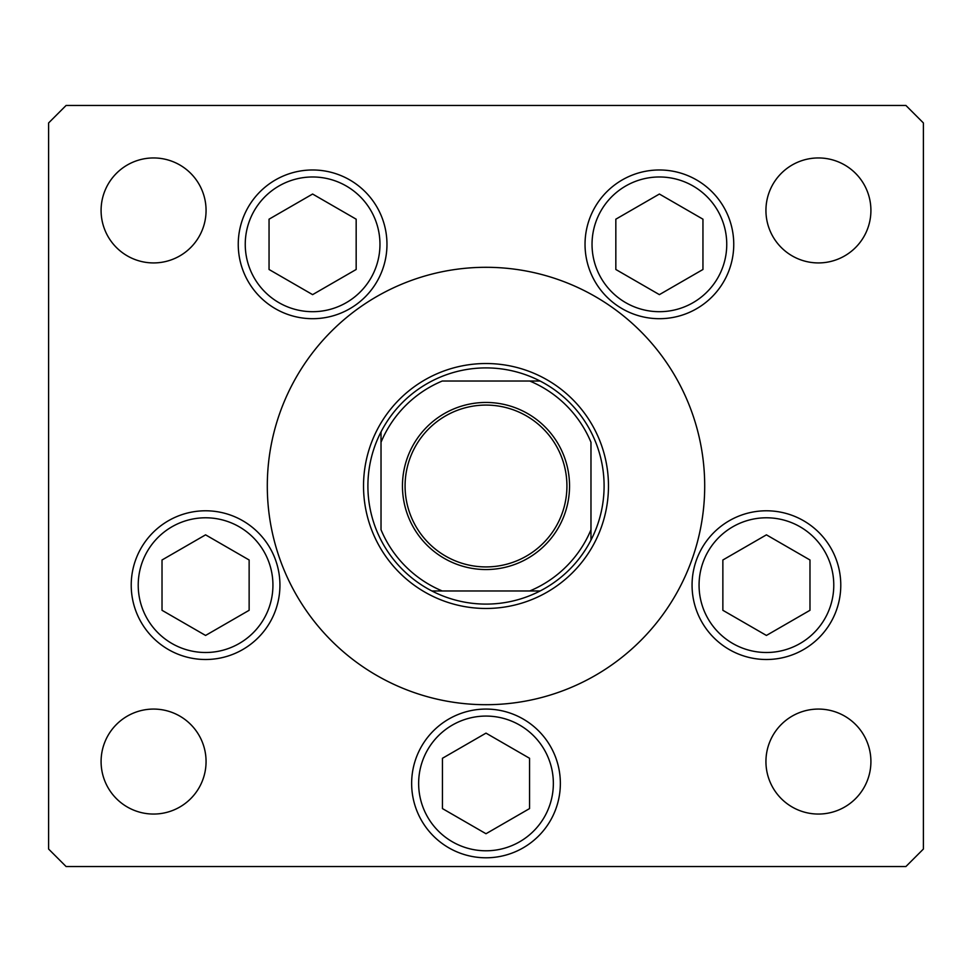 <?xml version="1.0" encoding="UTF-8"?>
<svg xmlns="http://www.w3.org/2000/svg" width="972" height="972" viewBox="0 0 972 972"><rect width="100%" height="100%" fill="white"/><g stroke="black" fill="none" stroke-linecap="round" stroke-linejoin="round"><path stroke-width="1.46" d="M704.7 486A218.7 218.7 0 0 0 486 267.3A218.7 218.7 0 0 0 267.3 486A218.7 218.7 0 0 0 486 704.7A218.7 218.7 0 0 0 704.7 486M238.249 244.337A74.358 74.358 0 0 0 312.607 318.695A74.358 74.358 0 0 0 386.965 244.337A74.358 74.358 0 0 0 312.607 169.979A74.358 74.358 0 0 0 238.249 244.337M585.035 244.337A74.358 74.358 0 0 0 659.393 318.695A74.358 74.358 0 0 0 733.751 244.337A74.358 74.358 0 0 0 659.393 169.979A74.358 74.358 0 0 0 585.035 244.337M692.064 585.144A74.358 74.358 0 0 0 766.422 659.502A74.358 74.358 0 0 0 840.78 585.144A74.358 74.358 0 0 0 766.422 510.786A74.358 74.358 0 0 0 692.064 585.144M411.642 783.432A74.358 74.358 0 0 0 486 857.79A74.358 74.358 0 0 0 560.358 783.432A74.358 74.358 0 0 0 486 709.074A74.358 74.358 0 0 0 411.642 783.432M131.22 585.144A74.358 74.358 0 0 0 205.578 659.502A74.358 74.358 0 0 0 279.936 585.144A74.358 74.358 0 0 0 205.578 510.786A74.358 74.358 0 0 0 131.22 585.144M870.912 761.562A52.488 52.488 0 0 1 818.424 814.05A52.488 52.488 0 0 1 765.936 761.562A52.488 52.488 0 0 1 818.424 709.074A52.488 52.488 0 0 1 870.912 761.562M206.064 210.438A52.488 52.488 0 0 1 153.576 262.926A52.488 52.488 0 0 1 101.088 210.438A52.488 52.488 0 0 1 153.576 157.95A52.488 52.488 0 0 1 206.064 210.438M765.936 210.438A52.488 52.488 0 0 0 818.424 262.926A52.488 52.488 0 0 0 870.912 210.438A52.488 52.488 0 0 0 818.424 157.95A52.488 52.488 0 0 0 765.936 210.438M101.088 761.562A52.488 52.488 0 0 0 153.576 814.05A52.488 52.488 0 0 0 206.064 761.562A52.488 52.488 0 0 0 153.576 709.074A52.488 52.488 0 0 0 101.088 761.562M48.6 122.958L48.6 849.042L66.096 866.538L905.904 866.538L923.4 849.042L923.4 122.958L905.904 105.462L66.096 105.462L48.6 122.958M569.543 486A83.543 83.543 0 0 1 486 569.543A83.543 83.543 0 0 1 402.457 486A83.543 83.543 0 0 1 486 402.457A83.543 83.543 0 0 1 569.543 486M405.081 486A80.919 80.919 0 0 0 486 566.919A80.919 80.919 0 0 0 566.919 486A80.919 80.919 0 0 0 486 405.081A80.919 80.919 0 0 0 405.081 486M604.098 486A118.098 118.098 0 0 0 381.024 431.896A118.098 118.098 0 0 0 431.896 590.976L540.104 590.976A118.098 118.098 0 0 0 590.976 540.104L590.976 442.26A113.724 113.724 0 0 0 529.74 381.024L442.26 381.024A113.724 113.724 0 0 0 381.024 442.26L381.024 529.74A113.724 113.724 0 0 0 442.26 590.976L431.896 590.976A118.098 118.098 0 0 0 540.104 590.976L529.74 590.976A113.724 113.724 0 0 0 590.976 529.74L590.976 540.104A118.098 118.098 0 0 0 604.098 486M363.528 486A122.472 122.472 0 0 1 486 363.528A122.472 122.472 0 0 1 608.472 486A122.472 122.472 0 0 1 486 608.472A122.472 122.472 0 0 1 363.528 486M381.024 431.896L381.024 442.26L381.024 431.896A118.098 118.098 0 0 1 431.896 381.024A118.098 118.098 0 0 0 381.024 431.896M540.104 381.024L529.74 381.024L540.104 381.024A118.098 118.098 0 0 1 590.976 431.896A118.098 118.098 0 0 0 540.104 381.024M431.896 590.976A118.098 118.098 0 0 1 381.024 540.104A118.098 118.098 0 0 0 431.896 590.976M590.976 540.104A118.098 118.098 0 0 1 540.104 590.976A118.098 118.098 0 0 0 590.976 540.104M269.05 219.186L269.05 269.487L312.607 294.638L356.165 269.487L356.165 219.186L312.607 194.035L269.05 219.186M615.835 219.186L615.835 269.487L659.393 294.638L702.95 269.487L702.95 219.186L659.393 194.035L615.835 219.186M162.02 559.994L162.02 610.295L205.578 635.445L249.136 610.295L249.136 559.994L205.578 534.843L162.02 559.994M442.442 758.282L442.442 808.583L486 833.733L529.558 808.583L529.558 758.282L486 733.131L442.442 758.282M722.864 559.994L722.864 610.295L766.422 635.445L809.98 610.295L809.98 559.994L766.422 534.843L722.864 559.994M346.287 186.004A67.36 67.36 0 0 0 254.275 210.657A67.36 67.36 0 0 0 278.928 302.669A67.36 67.36 0 0 0 370.94 278.016A67.36 67.36 0 0 0 346.287 186.004M693.072 186.004A67.36 67.36 0 0 0 601.061 210.657A67.36 67.36 0 0 0 625.713 302.669A67.36 67.36 0 0 0 717.725 278.016A67.36 67.36 0 0 0 693.072 186.004M239.258 526.812A67.36 67.36 0 0 0 147.246 551.464A67.36 67.36 0 0 0 171.898 643.476A67.36 67.36 0 0 0 263.91 618.824A67.36 67.36 0 0 0 239.258 526.812M519.68 725.1A67.36 67.36 0 0 0 427.668 749.752A67.36 67.36 0 0 0 452.32 841.764A67.36 67.36 0 0 0 544.332 817.112A67.36 67.36 0 0 0 519.68 725.1M800.102 526.812A67.36 67.36 0 0 0 708.09 551.464A67.36 67.36 0 0 0 732.742 643.476A67.36 67.36 0 0 0 824.754 618.824A67.36 67.36 0 0 0 800.102 526.812"/></g></svg>
